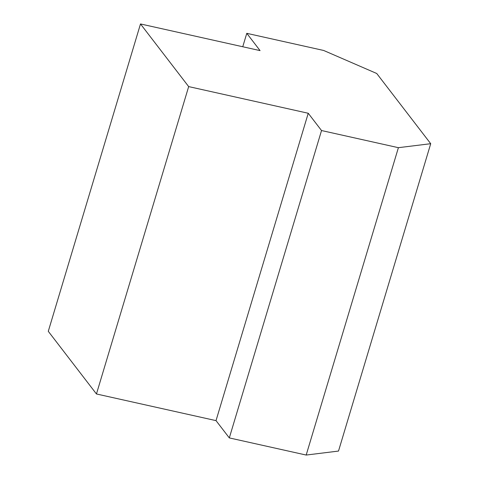<?xml version="1.0" encoding="UTF-8"?>
<svg xmlns="http://www.w3.org/2000/svg" width="479" height="479" viewBox="0 0 479 479"><rect width="100%" height="100%" fill="white"/><g stroke="black" fill="none" stroke-linecap="round" stroke-linejoin="round"><path stroke-width="0.72" d="M140.497 23.95L48.283 331.318L96.453 393.972L216.023 420.628L229.315 437.914L306.183 455.05L338.503 451.068L430.717 143.7L398.396 147.682L321.529 130.539L308.242 113.26L188.672 86.597L140.497 23.95L260.067 50.612L246.781 33.326L323.648 50.463L376.734 73.491L430.717 143.7M306.183 455.05L398.396 147.682M229.315 437.914L321.529 130.539M216.023 420.628L308.242 113.26M96.453 393.972L188.672 86.597M242.751 46.75L246.781 33.326"/></g></svg>
